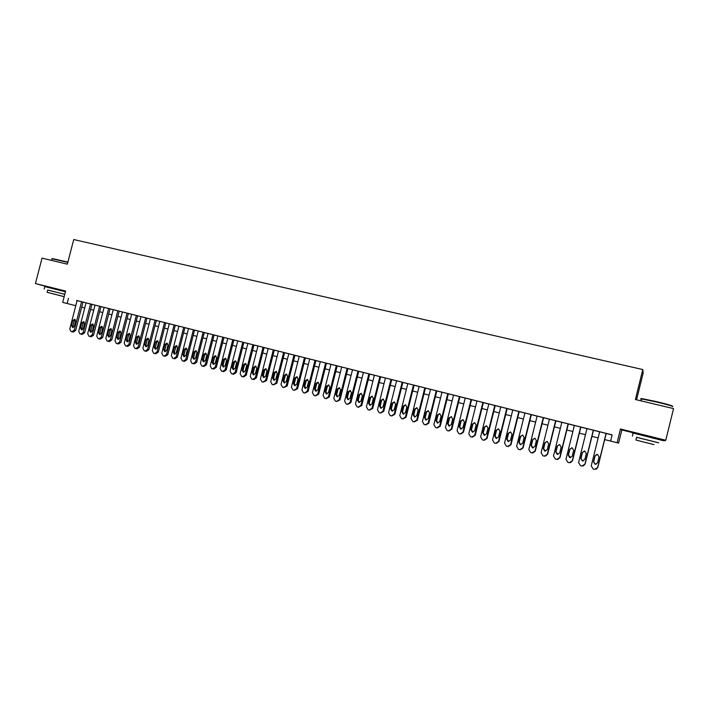 <?xml version="1.0" encoding="UTF-8"?>
<svg xmlns="http://www.w3.org/2000/svg" width="709" height="709" viewBox="0 0 709 709"><rect width="100%" height="100%" fill="white"/><g stroke="black" fill="none" stroke-linecap="round" stroke-linejoin="round"><path stroke-width="1.06" d="M64.572 291.151L65.529 291.372M65.538 291.328L50.747 287.606M656.826 438.419L640.2 434.289M64.537 291.293L65.485 291.523M636.558 399.805L643.16 373.031L642.788 369.549L73.727 239.545L67.355 264.165L42.035 258.129L35.45 283.556L50.72 287.703M656.773 438.641L665.157 440.723L665.769 440.254L620.499 428.998L621.828 429.946L640.147 434.502M621.828 429.946L618.585 443.098L610.617 441.095L612.151 434.865L77.095 300.607M642.788 369.549L635.397 399.522L673.55 408.614L665.769 440.254M72.079 331.785L73.364 332.042L75.65 330.456L82.988 302.052L83.432 302.167L76.661 300.448L77.104 300.563L69.766 328.994L71.015 331.511L71.91 331.75L74.223 330.155L81.57 301.679M82.279 334.4L81.003 334.134L82.271 334.391L84.593 332.805L91.94 304.294L92.392 304.418L82.98 302.087M90.025 336.509L91.266 336.757L93.588 335.162L100.962 306.563L101.405 306.678L91.931 304.329M100.306 339.141L99.074 338.893L100.306 339.141L102.645 337.546L110.037 308.84L110.489 308.956L103.665 307.227L104.117 307.351L96.716 336.066L98.002 338.618L98.905 338.858L101.263 337.254L108.672 308.486M109.416 341.543L108.202 341.295L109.416 341.543L111.756 339.939L119.174 311.136L119.626 311.251L112.784 309.523L113.245 309.638L105.827 338.459L107.112 341.02L108.052 341.268L110.4 339.655L117.827 310.79M117.41 343.714L118.563 343.954L120.938 342.35L128.373 313.449L128.834 313.564L121.975 311.827L122.427 311.951L114.991 340.861L116.294 343.44L117.215 343.679L119.599 342.075L127.053 313.103M127.815 346.382L126.645 346.152L127.788 346.382L130.181 344.769L137.635 315.771L138.095 315.895L131.218 314.149L131.679 314.273L124.226 343.289L125.537 345.868L126.468 346.116L128.861 344.503L136.332 315.434M146.958 318.119L140.533 316.489L140.994 316.613L133.514 345.726L134.843 348.323L135.791 348.571L138.184 346.949L145.682 317.783M146.462 351.292L145.345 351.079L146.444 351.292L148.863 349.679L156.352 320.468L156.822 320.592L150.37 318.961M154.81 353.569L155.883 353.773L158.302 352.151L165.809 322.843L166.287 322.967L159.817 321.337M165.365 356.272L164.302 356.069L165.365 356.272L167.803 354.651L175.336 325.236L175.805 325.36L168.848 323.596L169.327 323.721L161.785 353.144L163.15 355.776L164.116 356.033L166.553 354.403L174.104 324.917M173.909 358.594L174.901 358.781L177.365 357.159L184.916 327.647L185.403 327.771L178.42 326.007L178.898 326.131L171.339 355.652L172.712 358.293L173.67 358.55L176.142 356.919L183.711 327.328M184.544 361.324L183.534 361.129L184.544 361.324L186.999 359.685L194.576 330.066L195.055 330.199L188.062 328.427L188.541 328.551L180.963 358.178L182.346 360.828L183.33 361.094L185.793 359.454L193.389 329.765M194.204 363.868L196.703 362.237L204.298 332.512L204.786 332.636L197.767 330.864L198.254 330.988L190.65 360.721L192.042 363.389L193.016 363.646L195.516 362.007L203.137 332.211M203.962 366.438L206.47 364.798L214.091 334.967L214.579 335.1L207.542 333.319L208.029 333.443L200.408 363.283L201.817 365.959L202.818 366.225L205.309 364.577L212.948 334.675M212.886 368.857L213.808 369.026L216.307 367.377L223.947 337.44L224.443 337.573L217.876 335.915M237.772 340.958L227.297 338.273L227.793 338.406L220.127 368.467L221.562 371.161L222.582 371.427L225.099 369.77L232.782 339.655M232.8 374.104L233.669 374.255L236.194 372.597L243.878 342.447L244.375 342.58L237.285 340.781L237.781 340.914L230.097 371.082L231.542 373.785L232.561 374.06L235.104 372.393L242.806 342.172M242.868 376.754L243.701 376.904L246.245 375.238L253.946 344.973L254.451 345.115L247.335 343.307L247.84 343.44L240.129 373.714L241.592 376.435L242.602 376.701L245.172 375.043L252.9 344.707M253.007 379.421L253.804 379.563L256.374 377.897L264.094 347.525L264.599 347.658L257.464 345.85L257.97 345.983L250.242 376.373L251.713 379.102L252.723 379.368L255.32 377.702L263.066 347.259M278.442 351.168L267.665 348.411L268.17 348.544L260.425 379.04L261.905 381.788L262.95 382.062L265.538 380.387L273.302 349.829M273.506 384.819L276.838 383.268L284.601 352.674L285.115 352.807L277.937 350.99L278.451 351.132L270.678 381.734L272.176 384.491L273.231 384.765L275.828 383.09L283.618 352.417M299.216 356.388L284.593 352.71M294.315 390.287L297.594 388.718L305.402 357.894L305.925 358.036L299.225 356.343M304.826 393.052L308.087 391.474L315.922 360.535L316.444 360.677L309.204 358.843L309.727 358.984L301.892 389.932L303.425 392.715L304.507 393.008L307.157 391.315L315.009 360.305M315.425 395.844L318.66 394.248L326.512 363.194L327.044 363.336L319.777 361.501L320.308 361.643L312.447 392.697L313.998 395.507L315.088 395.79L317.756 394.089L325.626 362.964M326.096 398.653L329.304 397.04L337.183 365.879L337.714 366.021L326.503 363.238M336.846 401.48L340.036 399.858L347.933 368.574L348.474 368.724L341.162 366.872L341.703 367.014L333.797 398.307L335.375 401.134L336.483 401.427L339.186 399.716L347.1 368.361M347.685 404.334L350.84 402.694L358.763 371.294L359.303 371.436L352.515 369.735M358.603 407.205L361.723 405.557L369.673 374.033L370.213 374.184L362.866 372.322L363.407 372.464L355.457 403.988L357.07 406.842L358.16 407.134L360.925 405.424L368.893 373.829M369.602 410.094L372.695 408.428L380.662 376.789L381.212 376.94L374.387 375.221M380.68 413.01L383.746 411.335L391.731 379.572L392.29 379.723L384.89 377.853L385.448 378.003L377.454 409.767L379.093 412.647L380.228 412.948L383.002 411.22L391.005 379.386M391.855 415.944L394.878 414.251L402.889 382.373L403.448 382.523L391.722 379.616M403.111 418.904L406.089 417.202L414.127 385.191L414.685 385.35L407.25 383.463L407.817 383.622L399.77 415.625L401.445 418.532L402.57 418.824L405.406 417.105L413.462 385.022M414.455 421.882L417.397 420.162L425.453 388.036L426.02 388.195L418.558 386.308L419.125 386.458L411.06 418.585L412.744 421.509L413.879 421.811L416.732 420.082L424.815 387.876M436.859 390.916L429.955 389.161L430.523 389.321L422.431 421.571L424.133 424.505L425.311 424.815L428.156 423.078L436.257 390.748M437.409 427.908L440.254 426.162L448.363 393.787L441.432 392.05L441.999 392.21L433.89 424.585L435.61 427.527L436.762 427.837L439.66 426.1L447.787 393.646M448.992 430.957L451.819 429.202L459.946 396.694L448.345 393.841M471.618 399.646L459.937 396.748M483.378 402.597L476.404 400.824L476.989 400.993L468.809 433.748L470.572 436.735L471.786 437.054L474.702 435.299L482.9 402.464M500.749 407.001L488.235 403.802L488.829 403.97L480.622 436.85L482.404 439.855L483.635 440.174L486.569 438.41L494.785 405.442M496.265 443.391L498.959 441.574L507.183 408.561L507.786 408.73L500.164 406.798L500.758 406.966L492.533 439.979L494.333 442.992L495.529 443.311L498.524 441.547L506.767 408.455M524.899 413.063L512.19 409.811L512.784 409.979L504.533 443.125L506.35 446.156L507.555 446.475L510.569 444.711L518.837 411.486M520.495 449.745L523.091 447.911L531.36 414.632L531.963 414.8L524.908 413.028M549.431 419.223L536.518 415.926L537.121 416.094L528.825 449.506L530.669 452.564L531.901 452.891L534.958 451.11L543.271 417.619M545.159 456.197L547.596 454.345L555.918 420.791L556.53 420.969L549.44 419.187M568.334 423.929L561.227 422.13L561.847 422.307L553.499 455.984L555.386 459.069L556.68 459.414L559.729 457.615L568.095 423.849M580.866 427.075L573.732 425.267L574.361 425.444L565.977 459.264L567.882 462.365L569.194 462.711L572.26 460.912L580.653 427.004M583.099 466.017L585.093 464.182L593.486 430.23L594.115 430.407L586.334 428.431L586.963 428.608L578.562 462.56L580.485 465.68L581.805 466.035L584.898 464.227L593.309 430.186M100.953 306.598L104.108 307.387M110.028 308.876L113.236 309.682M119.165 311.171L122.418 311.987M128.364 313.484L131.67 314.309M137.626 315.806L140.985 316.648M146.958 318.146L150.361 319.006M156.343 320.512L159.809 321.381M165.8 322.879L169.318 323.765M175.327 325.271L178.89 326.167M184.907 327.682L188.532 328.595M194.567 330.11L198.245 331.032M204.289 332.548L208.021 333.487M214.083 335.002L217.867 335.96M223.938 337.484L227.784 338.45M243.869 342.491L247.831 343.484M253.937 345.017L257.961 346.027M264.085 347.561L268.162 348.589M305.393 357.939L309.718 359.02M315.913 360.58L320.3 361.679M337.174 365.915L341.694 367.049M347.924 368.618L352.506 369.77M358.754 371.339L363.398 372.509M369.655 374.077L374.379 375.265M380.653 376.833L385.439 378.039M402.88 382.417L407.808 383.658M414.118 385.244L419.116 386.494M425.444 388.089L430.514 389.356M436.85 390.951L441.991 392.245M471.609 399.681L476.98 401.028M483.37 402.632L488.82 403.997M507.174 408.614L512.775 410.015M531.351 414.685L537.112 416.13M555.909 420.845L561.838 422.342M568.326 423.964L574.352 425.48M580.857 427.11L586.955 428.644M593.477 430.283L599.663 431.834M606.204 433.483L612.124 434.971M596.065 469.296L597.793 467.523L606.213 433.429L606.851 433.607L599.043 431.621L599.672 431.799L591.253 465.893L593.194 469.03L594.47 469.367L597.634 467.568L606.071 433.394M448.363 393.787L448.93 393.947L448.354 393.805M68.472 298.347L67.142 303.505L62.684 302.38L65.609 291.053L35.45 283.556M620.499 428.998L617.114 442.744M77.068 300.598L75.783 305.685L67.142 303.505M81.659 307.174L84.725 307.954M90.619 309.443L93.721 310.232M99.623 311.721L102.787 312.527M108.699 314.025L111.907 314.831M117.836 316.329L121.088 317.153M127.035 318.66L130.341 319.502M136.288 321.009L139.646 321.859M145.611 323.366L149.023 324.226M155.005 325.741L158.462 326.619M164.453 328.134L167.971 329.029M173.971 330.545L177.542 331.449M183.56 332.973L187.176 333.886M193.211 335.419L196.88 336.35M202.925 337.874L206.656 338.822M212.718 340.355L216.502 341.313M222.573 342.846L226.41 343.821M232.499 345.363L236.398 346.346M242.496 347.889L246.448 348.89M252.564 350.441L256.578 351.46M262.702 353.011L266.779 354.039M272.912 355.59L277.051 356.645M283.201 358.196L287.393 359.259M293.561 360.819L297.815 361.9M303.993 363.46L308.318 364.559M314.504 366.128L318.89 367.235M325.094 368.804L329.543 369.93M335.765 371.507L340.276 372.65M346.506 374.228L351.088 375.389M357.327 376.966L361.98 378.145M368.237 379.723L372.952 380.919M379.218 382.506L384.003 383.72M390.287 385.306L395.143 386.538M401.445 388.133L406.363 389.383M412.673 390.978L417.672 392.245M424 393.841L429.069 395.126M435.406 396.73L440.546 398.033M446.892 399.637L452.112 400.957M458.475 402.57L463.766 403.908M470.147 405.53L475.517 406.886M481.907 408.499L487.349 409.882M493.756 411.504L499.278 412.904M505.703 414.526L511.304 415.944M517.738 417.574L523.419 419.01M529.862 420.641L535.632 422.103M542.093 423.743L547.942 425.223M554.411 426.862L560.349 428.36M566.837 430L572.854 431.524M579.35 433.172L585.457 434.714M591.971 436.372L598.157 437.932M604.688 439.589L610.617 441.087M459.397 396.561L451.252 429.14L448.372 430.895L447.175 430.576L445.438 427.616L453.556 395.108M597.581 462.826L595.073 464.271L593.495 461.754L594.957 455.843L597.51 454.407L599.043 456.897L597.581 462.826M596.172 464.253L595.232 464.227L593.663 461.727L595.126 455.825L596.889 454.327M672.407 406.709C674.135 406.576 668.941 405.025 656.826 402.065L641.574 398.928C640.688 398.6 640.971 398.511 642.407 398.697L656.915 401.711C668.348 404.502 673.488 406.018 672.327 406.266M658.608 442.833L636.611 437.338M663.695 440.776L633.164 433.048C631.923 432.782 631.914 432.818 633.137 433.172M636.629 437.267L658.626 442.771M646.954 442.895L635.946 440.032L646.954 442.895M646.865 442.753L653.999 444.605L646.865 442.753M641.096 400.877L641.574 398.928C640.307 398.786 640.262 398.945 641.459 399.389M52.315 258.546L67.896 262.082M67.825 262.374L51.996 258.794M64.776 294.279L47.707 290.078M65.432 291.745L44.791 286.604M47.725 290.025L64.767 294.315M64.165 296.628L47.131 292.312L64.156 296.681M52.936 293.774L62.197 296.167L52.936 293.774M584.845 459.503L582.355 460.939L580.795 458.439L582.257 452.555L584.792 451.119L586.308 453.6L584.845 459.503M583.285 460.965L582.559 460.912L581.008 458.422L582.461 452.546L584.322 451.048M570.311 462.738L572.491 460.877L580.866 427.057M572.216 456.206L569.744 457.642L568.201 455.151L569.655 449.284L572.172 447.858L573.678 450.33L572.216 456.206M570.55 457.686L568.441 455.143L569.894 449.293L571.817 447.796M557.664 459.459L559.995 457.597L568.343 423.911M559.693 452.936L557.23 454.363L555.705 451.89L557.15 446.05L559.658 444.623L561.138 447.087L559.693 452.936M557.956 454.416L555.98 451.89L557.425 446.067L559.383 444.57M555.634 420.721L547.295 454.354L544.211 456.135L542.979 455.807L541.109 452.732L549.44 419.17M547.259 449.692L544.822 451.119L543.307 448.655L544.751 442.833L547.233 441.415L548.704 443.861L547.259 449.692M545.487 451.172L543.626 448.664L545.061 442.859L547.029 441.37M532.769 452.962L535.295 451.11L543.59 417.698M534.932 446.466L532.503 447.893L531.006 445.447L532.45 439.651L534.914 438.233L536.376 440.67L534.932 446.466M533.124 447.955L531.36 445.465L532.796 439.677L534.763 438.197M531.006 414.543L522.719 447.902L519.724 449.683L518.465 449.346L516.631 446.307L524.917 413.01M522.693 443.276L520.282 444.694L518.802 442.256L520.238 436.487L522.684 435.069L524.137 437.497L522.693 443.276M520.876 444.756L519.183 442.283L520.619 436.531L522.595 435.051M508.326 446.555L510.976 444.729L519.227 411.583M510.56 440.112L508.167 441.53L506.696 439.101L508.123 433.35L510.56 431.941L511.995 434.351L510.56 440.112M508.734 441.583L507.112 439.137L508.539 433.403L510.507 431.923M498.516 436.966L496.132 438.375L494.678 435.964L496.105 430.239L498.524 428.83L499.942 431.232L498.516 436.966M496.681 438.437L495.13 436.008L496.557 430.292L498.507 428.821M484.3 440.245L487.039 438.446L495.236 405.557M486.56 433.846L484.203 435.255L482.758 432.853L484.185 427.146L486.578 425.737L487.987 428.13L486.56 433.846M484.734 435.317L483.246 432.907L484.664 427.217L486.596 425.746M472.433 437.125L475.207 435.344L483.387 402.579M474.702 430.753L472.354 432.153L470.927 429.76L472.354 424.079L474.729 422.679L476.129 425.054L474.702 430.753M472.885 432.215L471.441 429.822L472.859 424.159L474.782 422.697M471.104 399.495L462.933 432.206L459.999 433.952L458.829 433.642L457.075 430.673L465.237 398.024M460.673 434.032L463.464 432.26L471.618 399.628M462.942 427.678L460.611 429.078L459.193 426.703L460.611 421.04L462.968 419.639L464.351 422.006L462.942 427.678M460.611 429.078L461.116 429.14L459.742 426.765L461.151 421.119L463.048 419.666M451.261 424.629L448.948 426.029L447.547 423.663L448.957 418.018L451.305 416.626L452.67 418.984L451.261 424.629M449.471 426.082L448.123 423.734L449.524 418.115L451.411 416.662M439.677 421.607L437.373 422.998L435.982 420.641L437.391 415.022L439.722 413.631L441.087 415.979L439.677 421.607M437.896 423.06L436.593 420.729L437.994 415.128L439.855 413.675M425.896 424.886L428.777 423.158L436.859 390.898M428.174 418.602L425.887 419.994L424.514 417.645L425.914 412.053L428.236 410.662L429.583 413.001L428.174 418.602M426.41 420.047L425.152 417.743L426.552 412.159L428.387 410.715M416.759 415.625L414.49 417.007L413.125 414.676L414.526 409.102L416.83 407.719L418.159 410.041L416.759 415.625M415.022 417.069L413.799 414.774L415.19 409.217L417.007 407.772M405.442 412.665L403.182 414.047L401.835 411.725L403.226 406.177L405.513 404.795L406.833 407.108L405.442 412.665M403.713 414.109L402.526 411.832L403.917 406.301L405.708 404.857M402.189 382.195L394.16 414.153L391.341 415.873L390.225 415.58L388.567 412.682L396.588 380.786M394.195 409.731L391.953 411.114L390.615 408.801L392.006 403.27L394.275 401.888L395.587 404.192L394.195 409.731M392.494 411.167L391.341 408.916L392.733 403.403L394.496 401.968M383.037 406.824L380.813 408.198L379.492 405.894L380.875 400.381L383.126 399.007L384.429 401.303L383.037 406.824M381.353 408.251L380.237 406.018L381.619 400.523L383.374 399.096M379.909 376.594L371.924 408.313L369.167 410.032L368.042 409.731L366.411 406.869L374.387 375.212M371.968 403.926L369.752 405.3L368.441 403.013L369.823 397.519L372.065 396.154L373.351 398.431L371.968 403.926M370.302 405.353L369.221 403.146L370.603 397.669L372.322 396.242M360.978 401.064L358.781 402.428L357.478 400.151L358.86 394.683L361.085 393.309L362.361 395.587L360.978 401.064M359.33 402.482L358.284 400.284L359.658 394.833L361.36 393.415M357.956 371.082L350.016 402.561L347.295 404.272L346.187 403.979L344.592 401.134L352.515 369.717M350.069 398.21L347.88 399.584L346.595 397.306L347.968 391.855L350.184 390.499L351.442 392.759L350.069 398.21M348.447 399.628L347.428 397.457L348.801 392.024L350.476 390.606M339.239 395.383L337.067 396.748L335.791 394.488L337.165 389.055L339.363 387.699L340.612 389.95L339.239 395.383M337.635 396.792L336.651 394.638L338.016 389.232L339.673 387.814M336.323 365.658L328.427 396.898L325.715 398.591L324.651 398.307L323.082 395.489L330.97 364.311M328.489 392.582L326.335 393.938L325.068 391.687L326.432 386.281L328.622 384.925L329.862 387.167L328.489 392.582M326.911 393.982L325.954 391.847L327.319 386.458L328.949 385.049M317.818 389.799L315.673 391.155L314.424 388.913L315.789 383.525L317.951 382.169L319.183 384.402L317.818 389.799M316.258 391.191L315.337 389.073L316.693 383.702L318.297 382.302M307.227 387.034L305.1 388.381L303.86 386.148L305.216 380.786L307.369 379.43L308.592 381.655L307.227 387.034M305.694 388.426L304.79 386.325L306.146 380.972L307.733 379.581M304.471 357.655L296.637 388.55L293.978 390.234L292.932 389.959L291.408 387.176L299.225 356.335M296.716 384.287L294.598 385.634L293.366 383.409L294.722 378.065L296.858 376.718L298.072 378.934L296.716 384.287M295.201 385.669L294.332 383.596L295.68 378.26L297.239 376.869M294.005 355.023L286.197 385.811L283.582 387.495L282.519 387.211L281.003 384.446L288.802 353.72M283.875 387.539L287.18 385.98L294.962 355.271M286.276 381.557L284.176 382.904L282.953 380.698L284.309 375.362L286.427 374.024L287.632 376.231L286.276 381.557M284.788 382.94L283.937 380.884L285.284 375.566L286.817 374.184M275.916 378.854L273.825 380.201L272.611 377.994L273.958 372.686L276.076 371.348L277.263 373.546L275.916 378.854M274.445 380.228L273.621 378.189L274.968 372.899L276.475 371.516M263.225 382.107L266.566 380.573L274.312 350.086M265.627 376.169L263.544 377.507L262.348 375.318L263.695 370.027L265.795 368.689L266.974 370.878L265.627 376.169M264.173 377.543L263.385 375.513L264.723 370.24L266.212 368.866M255.408 373.501L253.343 374.839L252.156 372.659L253.503 367.386L255.586 366.057L256.755 368.228L255.408 373.501M253.982 374.866L253.21 372.863L254.549 367.608L256.011 366.243M245.27 370.86L243.214 372.19L242.044 370.018L243.373 364.763L245.447 363.433L246.608 365.605L245.27 370.86M243.861 372.216L243.116 370.231L244.454 364.993L245.89 363.628M235.202 368.228L233.164 369.557L231.994 367.395L233.323 362.157L235.388 360.837L236.531 362.99L235.202 368.228M233.819 369.575L233.093 367.608L234.422 362.396L235.84 361.041M222.803 371.472L223.698 371.631L226.215 369.983L233.881 339.939M225.205 365.622L223.175 366.943L222.014 364.789L223.344 359.578L225.391 358.249L226.534 360.402L225.205 365.622M223.84 366.961L223.14 365.011L224.469 359.817L225.861 358.462M222.83 337.156L215.173 367.165L212.665 368.813L211.654 368.547L210.236 365.862L217.876 335.906M215.279 363.026L213.258 364.346L212.115 362.202L213.436 357.008L215.474 355.688L216.6 357.823L215.279 363.026M213.932 364.364L213.258 362.432L214.579 357.256L215.953 355.909M205.415 360.456L203.412 361.776L202.278 359.631L203.598 354.456L205.619 353.144L206.744 355.271L205.415 360.456M204.103 361.785L203.448 359.871L204.768 354.713L206.115 353.374M195.631 357.903L193.637 359.215L192.511 357.088L193.832 351.93L195.844 350.618L196.951 352.736L195.631 357.903M194.337 359.224L193.699 357.327L195.019 352.187L196.34 350.858M185.909 355.36L183.932 356.671L182.816 354.553L184.127 349.413L186.13 348.101L187.229 350.219L185.909 355.36M184.632 356.68L184.03 354.801L185.341 349.679L186.635 348.358M176.257 352.843L174.29 354.154L173.182 352.036L174.494 346.923L176.479 345.611L177.569 347.72L176.257 352.843M175.008 354.154L174.414 352.293L175.726 347.188L177.002 345.877M166.677 350.343L164.718 351.646L163.619 349.546L164.931 344.441L166.907 343.138L167.989 345.23L166.677 350.343M165.445 351.646L164.878 349.803L166.181 344.716L167.439 343.404M164.568 322.524L157.035 351.903L154.615 353.525L153.649 353.277L152.293 350.654L159.817 321.328M157.159 347.853L155.218 349.156L154.128 347.064L155.431 341.977L157.389 340.683L158.462 342.766L157.159 347.853M155.945 349.147L155.395 347.33L156.698 342.261L157.93 340.958M155.085 320.14L147.578 349.413L145.168 351.044L144.211 350.787L142.872 348.181L150.379 318.961M147.702 345.389L145.77 346.692L144.698 344.601L145.992 339.54L147.942 338.237L149.005 340.32L147.702 345.389M146.515 346.674L145.983 344.875L147.286 339.824L148.5 338.53M135.986 348.606L137.085 348.828L139.487 347.215L146.967 318.111M138.317 342.934L136.394 344.237L135.33 342.155L136.624 337.112L138.565 335.818L139.62 337.883L138.317 342.934M137.147 344.219L136.642 342.438L137.936 337.395L139.124 336.11M128.994 340.506L127.088 341.8L126.025 339.726L127.319 334.701L129.242 333.407L130.288 335.463L128.994 340.506M127.85 341.773L127.354 340.01L128.648 334.994L129.818 333.717M119.741 338.087L117.836 339.381L116.79 337.316L118.075 332.299L119.989 331.014L121.026 333.07L119.741 338.087M118.607 339.354L118.137 337.608L119.422 332.601L120.574 331.333M110.542 335.685L108.654 336.97L107.608 334.923L108.894 329.924L110.799 328.639L111.827 330.686L110.542 335.685M109.434 336.943L108.973 335.215L110.258 330.226L111.384 328.967M101.405 333.301L99.526 334.586L98.498 332.548L99.783 327.567L101.671 326.282L102.69 328.32L101.405 333.301M100.323 334.551L99.88 332.84L101.165 327.868L102.264 326.619M99.579 306.208L92.188 334.878L89.866 336.474L88.944 336.234L87.677 333.691L95.05 305.065M92.338 330.935L90.468 332.211L89.449 330.181L90.725 325.218L92.604 323.942L93.615 325.963L92.338 330.935M91.266 332.175L90.849 330.483L92.126 325.528L93.207 324.288M90.548 303.939L83.175 332.512L80.861 334.107L79.949 333.868L78.69 331.333L86.055 302.805M83.325 328.586L81.473 329.862L80.454 327.833L81.73 322.887L83.6 321.611L84.601 323.632L83.325 328.586M82.279 329.809L81.872 328.143L83.148 323.207L84.211 321.975M74.374 326.246L72.531 327.523L71.52 325.502L72.797 320.574L74.658 319.298L75.65 321.31L74.374 326.246M73.346 327.461L72.956 325.812L74.232 320.893L75.278 319.67M494.678 435.964L495.13 436.008M496.105 430.239L496.557 430.292M487.039 438.446L486.569 438.41M482.758 432.853L483.246 432.907M484.185 427.146L484.664 427.217M475.207 435.344L474.702 435.299M470.927 429.76L471.441 429.822M472.354 424.079L472.859 424.159M463.464 432.26L462.933 432.206M459.193 426.703L459.742 426.765M460.611 421.04L461.151 421.119M451.819 429.202L451.252 429.14M447.547 423.663L448.123 423.734M448.957 418.018L449.524 418.115M440.254 426.162L439.66 426.1M435.982 420.641L436.593 420.729M437.391 415.022L437.994 415.128M428.777 423.158L428.156 423.078M424.514 417.645L425.152 417.743M425.914 412.053L426.552 412.159M417.397 420.162L416.732 420.082M413.125 414.676L413.799 414.774M414.526 409.102L415.19 409.217M406.089 417.202L405.406 417.105M401.835 411.725L402.526 411.832M403.226 406.177L403.917 406.301M394.878 414.251L394.16 414.153M390.615 408.801L391.341 408.916M392.006 403.27L392.733 403.403M383.746 411.335L383.002 411.22M379.492 405.894L380.237 406.018M380.875 400.381L381.619 400.523M372.695 408.428L371.924 408.313M368.441 403.013L369.221 403.146M369.823 397.519L370.603 397.669M361.723 405.557L360.925 405.424M357.478 400.151L358.284 400.284M358.86 394.683L359.658 394.833M350.84 402.694L350.016 402.561M346.595 397.306L347.428 397.457M347.968 391.855L348.801 392.024M340.036 399.858L339.186 399.716M335.791 394.488L336.651 394.638M337.165 389.055L338.016 389.232M329.304 397.04L328.427 396.898M325.068 391.687L325.954 391.847M326.432 386.281L327.319 386.458M318.66 394.248L317.756 394.089M314.424 388.913L315.337 389.073M315.789 383.525L316.693 383.702M308.087 391.474L307.157 391.315M303.86 386.148L304.79 386.325M305.216 380.786L306.146 380.972M297.594 388.718L296.637 388.55M293.366 383.409L294.332 383.596M294.722 378.065L295.68 378.26M287.18 385.98L286.197 385.811M282.953 380.698L283.937 380.884M284.309 375.362L285.284 375.566M276.838 383.268L275.828 383.09M272.611 377.994L273.621 378.189M273.958 372.686L274.968 372.899M266.566 380.573L265.538 380.387M262.348 375.318L263.385 375.513M263.695 370.027L264.723 370.24M256.374 377.897L255.32 377.702M252.156 372.659L253.21 372.863M253.503 367.386L254.549 367.608M246.245 375.238L245.172 375.043M242.044 370.018L243.116 370.231M243.373 364.763L244.454 364.993M236.194 372.597L235.104 372.393M231.994 367.395L233.093 367.608M233.323 362.157L234.422 362.396M226.215 369.983L225.099 369.77M222.014 364.789L223.14 365.011M223.344 359.578L224.469 359.817M216.307 367.377L215.173 367.165M212.115 362.202L213.258 362.432M213.436 357.008L214.579 357.256M206.47 364.798L205.309 364.577M202.278 359.631L203.448 359.871M203.598 354.456L204.768 354.713M196.703 362.237L195.516 362.007M192.511 357.088L193.699 357.327M193.832 351.93L195.019 352.187M186.999 359.685L185.793 359.454M182.816 354.553L184.03 354.801M184.127 349.413L185.341 349.679M177.365 357.159L176.142 356.919M173.182 352.036L174.414 352.293M174.494 346.923L175.726 347.188M167.803 354.651L166.553 354.403M163.619 349.546L164.878 349.803M164.931 344.441L166.181 344.716M158.302 352.151L157.035 351.903M154.128 347.064L155.395 347.33M155.431 341.977L156.698 342.261M148.863 349.679L147.578 349.413M144.698 344.601L145.983 344.875M145.992 339.54L147.286 339.824M139.487 347.215L138.184 346.949M135.33 342.155L136.642 342.438M136.624 337.112L137.936 337.395M130.181 344.769L128.861 344.503M126.025 339.726L127.354 340.01M127.319 334.701L128.648 334.994M120.938 342.35L119.599 342.075M116.79 337.316L118.137 337.608M118.075 332.299L119.422 332.601M111.756 339.939L110.4 339.655M107.608 334.923L108.973 335.215M108.894 329.924L110.258 330.226M102.645 337.546L101.263 337.254M98.498 332.548L99.88 332.84M99.783 327.567L101.165 327.868M93.588 335.162L92.188 334.878M89.449 330.181L90.849 330.483M90.725 325.218L92.126 325.528M84.593 332.805L83.175 332.512M80.454 327.833L81.872 328.143M81.73 322.887L83.148 323.207M75.65 330.456L74.223 330.155M71.52 325.502L72.956 325.812M72.797 320.574L74.232 320.893M656.729 438.809L656.862 438.286M640.103 434.67L640.236 434.147M636.647 437.196L635.946 440.032M632.401 436.124L633.164 433.048M642.407 398.697L641.955 398.972M51.58 260.407L52.041 258.599M47.733 289.99L47.131 292.312M44.153 289.077L44.809 286.551M496.132 438.375L496.584 438.41M484.203 435.255L484.681 435.299M472.354 432.153L472.868 432.206M448.948 426.029L449.417 426.082M437.373 422.998L437.816 423.06M203.988 366.447L203.031 366.261M194.231 363.877L193.247 363.69M174.919 358.789L173.882 358.586M155.883 353.773L154.792 353.561M137.103 348.828L135.96 348.606M118.58 343.954L117.393 343.714M91.266 336.757L90.008 336.509M73.364 332.042L72.061 331.777"/></g></svg>
